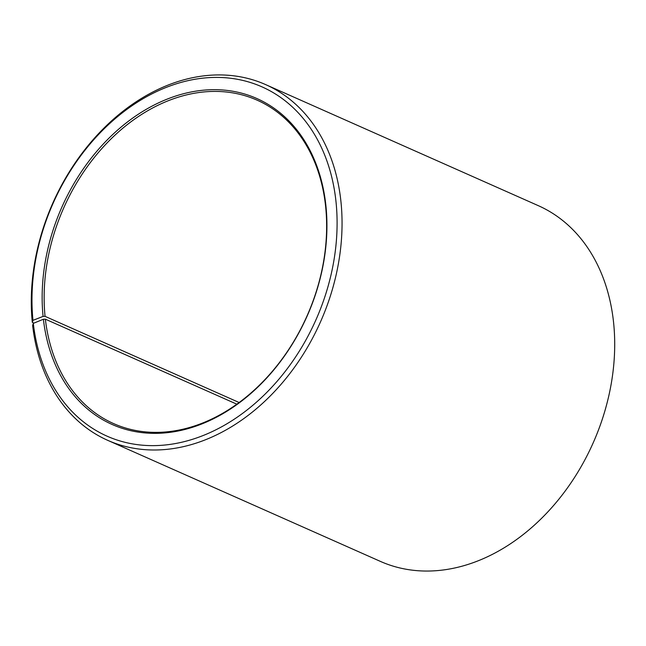 <?xml version="1.0" encoding="UTF-8"?>
<svg xmlns="http://www.w3.org/2000/svg" width="646" height="646" viewBox="0 0 646 646"><rect width="100%" height="100%" fill="white"/><g stroke="black" fill="none" stroke-linecap="round" stroke-linejoin="round"><path stroke-width="0.97" d="M107.704 440.33A194.607 146.424 -66.1 0 0 272.45 393.721A194.607 146.424 -66.1 0 0 340.708 199.477A194.607 146.424 -66.1 0 0 265.635 84.602L538.288 205.654A194.607 146.424 -66.1 0 1 613.361 320.521A194.607 146.424 -66.1 0 1 545.103 514.765A194.607 146.424 -66.1 0 1 380.365 561.382L107.704 440.33A194.607 146.424 -66.1 0 1 32.631 325.463L33.301 323.371L43.387 319.245L45.357 319.164A176.915 133.108 -66.1 0 0 113.607 423.59A176.915 133.108 -66.1 0 0 263.374 381.221A176.915 133.108 -66.1 0 0 325.423 204.637A176.915 133.108 -66.1 0 0 257.181 100.203A176.915 133.108 -66.1 0 0 108.439 141.522A176.915 133.108 -66.1 0 0 45.058 316.354L239.125 402.515M43.387 319.245A178.328 134.174 -66.1 0 0 203.264 423.372A178.328 134.174 -66.1 0 0 325.697 203.797A178.328 134.174 -66.1 0 0 167.048 99.169A178.328 134.174 -66.1 0 0 43.08 316.411L45.058 316.354M33.301 323.371A191.063 143.759 -66.1 0 0 204.604 434.936A191.063 143.759 -66.1 0 0 335.775 199.671A191.063 143.759 -66.1 0 0 165.796 87.573A191.063 143.759 -66.1 0 0 32.978 320.335L43.08 316.411M33.955 323.105L32.3 322.37L32.978 320.335M265.635 84.602A194.607 146.424 -66.1 0 0 102.02 130.048A194.607 146.424 -66.1 0 0 32.3 322.37M45.357 319.164L236.84 404.178"/></g></svg>
